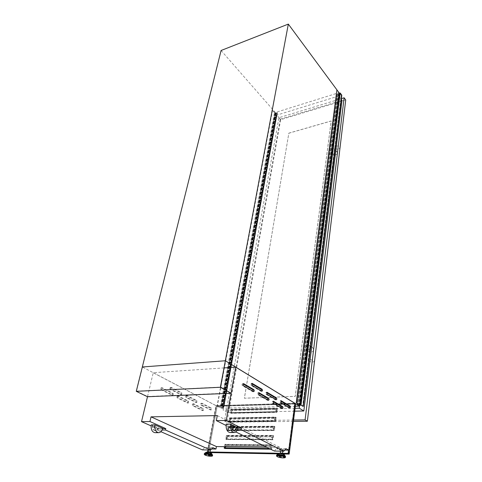 <?xml version="1.0" encoding="UTF-8"?>
<svg xmlns="http://www.w3.org/2000/svg" width="482" height="482" viewBox="0 0 482 482"><rect width="100%" height="100%" fill="white"/><g stroke="black" fill="none" stroke-linecap="round" stroke-linejoin="round"><path stroke-width="0.36" stroke-dasharray="2.41 1.81" d="M295.352 406.248L220.985 408.23L142.329 366.977L225.492 360.855M142.491 367.055L136.496 391.161L220.587 387.1M136.496 391.161L147.546 396.499L231.131 393.011M147.546 396.499L153.24 372.749L215.99 405.651L207.869 448.911L204.838 447.567L202.368 449.881M341.804 95.171L341.292 95.303L339.888 93.363L337.02 94.171L338.298 93.725L298.689 405.151L299.708 405.109M299.696 405.199L298.689 405.151M302.919 406.428L341.509 95.261M341.503 95.309L302.943 406.416L341.509 95.322M337.111 94.231L297.219 405.266M337.026 94.189L297.111 405.235M297.117 405.217L337.038 94.153L297.129 405.217M337.141 94.086L297.243 405.193M337.316 94.026L297.466 405.187M337.388 93.954L297.551 405.157M338.298 93.725L298.713 405.169M338.31 93.743L298.942 405.163M338.497 93.689L298.75 405.043M338.358 93.502L298.942 405.037M338.515 93.454L299.003 405.073M338.557 93.508L299.286 405.121M338.78 93.55L299.677 405.109M339.087 93.454L299.78 405.049M339.177 93.315L336.665 89.941M220.907 407.368L217.195 405.235L221.238 407.224L223.889 407.284L220.907 407.368L274.951 113.553L276.523 115.343L276.096 115.457L222.594 408.531M276.096 115.457L274.36 113.481L274.963 113.168L272.354 110.191L275.258 113.204L277.072 112.764L223.455 407.23M272.354 110.191L217.195 405.235M272.565 110.125L217.448 405.223M275.258 113.204L221.238 407.224M275.469 113.24L221.509 407.272M275.74 113.156L221.841 407.26M275.812 113.029L221.907 407.206M275.764 112.981L221.847 407.169M275.903 112.939L222.015 407.163M276.053 113.107L222.22 407.278M276.216 113.053L222.425 407.272L276.204 113.035M277.072 112.764L223.642 407.224M277.234 112.716L223.877 407.254M277.415 112.728L223.889 407.284M277.421 112.788L274.951 113.553M274.36 113.481L220.16 407.254M169.809 388.143L170.592 387.552L180.961 392.896L180.78 394.704L170.194 389.336L169.809 388.143M170.67 388.1L171.453 387.51L181.822 392.86L181.636 394.668L171.056 389.293L170.67 388.1M185.558 396.234L186.299 395.644L196.156 400.729L195.987 402.5L185.925 397.397L185.558 396.234M186.413 396.198L187.155 395.608L197.011 400.699L196.837 402.47L186.787 397.361L186.413 396.198M200.536 403.928L201.235 403.344L210.628 408.182L210.465 409.917L200.898 405.061L200.536 403.928M201.386 403.904L202.085 403.314L211.471 408.158L211.309 409.899L201.741 405.037L201.386 403.904M160.578 388.468L161.392 387.865L172.086 393.288C172.677 394.053 172.61 394.668 171.887 395.126L160.976 389.679L160.578 388.468M161.446 388.42L162.259 387.823L172.948 393.252C173.538 394.017 173.472 394.631 172.749 395.089L161.844 389.637L161.446 388.42M176.816 396.68L177.581 396.077L187.739 401.235L187.558 403.036L177.195 397.861L176.816 396.68M177.677 396.644L178.442 396.041L188.595 401.205L188.414 403.006L178.057 397.825L177.677 396.644M192.246 404.482L192.969 403.886L202.633 408.79L202.458 410.556L192.613 405.633L192.246 404.482M193.095 404.452L193.824 403.856L203.482 408.766L203.308 410.531L193.463 405.603L193.095 404.452M283.356 453.749L282.428 453.948C280.771 453.821 279.765 453.544 279.427 453.122M282.325 454.725C280.663 454.604 279.662 454.327 279.319 453.899L280.241 453.695C281.904 453.815 282.91 454.092 283.253 454.52L282.325 454.725M282.603 449.302L280.831 448.808L282.603 449.302M282.006 453.737L280.229 453.249L282.006 453.737M207.073 451.767L210.7 452.423M207.646 452.333L206.935 452.49L209.857 453.303L210.568 453.14L207.646 452.333M210.309 448.254L208.585 447.772L210.309 448.254M208.236 451.803L209.959 452.285L208.236 451.803M276.355 412.104L231.709 413.062L276.355 412.104L276.144 410.64L275.035 409.519L232.234 410.543L231.517 411.658L231.709 413.062M231.517 411.658L231.854 413.14L231.505 413.146L232.071 409.935L277.349 408.82L276.873 412.176L276.493 412.182L276.144 410.64M230.631 412.688L276.029 411.694L276.511 408.332L231.197 409.471L230.631 412.688L231.505 413.146M276.029 411.694L276.873 412.176M275.065 421.129L230.197 421.702L275.065 421.129L274.854 419.647L273.74 418.515L230.727 419.171L230.004 420.286L230.197 421.702M230.004 420.286L230.342 421.774L229.992 421.78L230.565 418.527L276.072 417.804L275.59 421.202L275.204 421.208L274.854 419.647M229.107 421.328L274.74 420.732L275.222 417.328L229.679 418.075L229.107 421.328L229.992 421.78M274.74 420.732L275.59 421.202M273.758 430.275L228.661 430.45L273.758 430.275L273.547 428.781L272.426 427.63L229.191 427.908L228.468 429.022L228.661 430.45M228.468 429.022L228.805 430.522L228.456 430.522L229.034 427.233L274.776 426.901L274.282 430.348L273.903 430.348L273.547 428.781M227.564 430.083L273.427 429.89L273.921 426.437L228.149 426.787L227.564 430.083L228.456 430.522M273.427 429.89L274.282 430.348M272.438 439.536L227.106 439.307L272.438 439.536L272.228 438.036L271.101 436.867L227.643 436.758L226.914 437.873L227.106 439.307M226.914 437.873L227.257 439.379L226.908 439.373L227.492 436.041L273.463 436.126L272.963 439.614L272.577 439.614L272.228 438.036M226.004 438.945L272.101 439.168L272.601 435.674L226.594 435.608L226.004 438.945L226.908 439.373M272.101 439.168L272.963 439.614M271.095 448.929L225.534 448.278L271.095 448.929L270.884 447.417L269.751 446.224L226.07 445.717L225.437 446.681M225.341 446.832L225.401 447.941M224.425 447.929L225.329 448.344M269.305 448.549L271.625 449.007L271.239 449.001L270.884 447.417M154.047 426.118C153.969 427.401 154.348 428.124 155.186 428.293L156.385 427.154L154.403 426.112C154.324 427.395 154.704 428.124 155.541 428.293L156.74 427.148L157.879 427.811C157.319 429.631 156.385 430.583 155.071 430.679C153.089 430.233 152.24 428.492 152.541 425.449L151.27 424.889M339.177 92.93L299.72 405.013M160.922 431.715L157.102 430.04L157.421 428.661L151.119 425.883M162.157 430.016L157.102 430.04M211.622 448.965L207.869 448.911M212.972 447.676L204.838 447.567M162.693 428.625L157.421 428.661M157.879 427.811L159.12 428.359L162.771 428.335M156.74 427.148L156.385 427.154M158.229 427.805C157.674 429.625 156.74 430.583 155.433 430.673C153.445 430.227 152.595 428.486 152.896 425.449L154.403 426.112M152.896 425.449L152.541 425.449M221.093 50.489L275.33 112.511L339.22 92.592M275.33 112.511L220.985 408.23M237.433 429.667L231.312 429.697L235.837 431.944M294.882 403.283L215.99 405.651M284.772 450.08L279.446 449.995L279.807 447.368L266.588 447.2M285.989 448.688L276.59 448.555L279.446 449.995M274.348 451.05L276.59 448.555M294.906 403.404L288.754 450.14M210.67 452.604L208.495 452.568L217.171 406.133L295.665 403.862M217.171 406.133L216.291 405.669L294.839 403.362M224.172 367.905L153.288 372.7L216.032 405.609M237.903 428.161L231.571 428.203L231.312 429.697M234.047 430.354L233.806 430.366C231.92 429.884 231.077 427.986 231.276 424.684L231.691 424.684M231.276 424.684L231.667 424.883M234.071 427.745L235.361 426.534M234.945 426.54L235.306 426.721M237.969 427.853L233.698 427.877C233.035 430.775 231.8 432.336 229.986 432.553M226.191 424.112L233.698 427.877M226.064 425.455L231.571 428.203M217.274 415.574L279.807 447.368M153.276 372.743L216.026 405.651M235.698 367.17L294.876 403.332M159.12 428.359C158.343 431.041 156.987 432.481 155.065 432.685M231.059 409.266L230.42 412.905L276.186 411.911L276.734 408.109L231.059 409.266L231.812 409.664L277.451 408.525L276.909 412.327L231.167 413.297L231.812 409.664M229.546 417.864L228.896 421.551L274.897 420.955L275.445 417.099L229.546 417.864L230.3 418.249L276.174 417.508L275.626 421.358L229.655 421.937L230.3 418.249M228.01 426.57L227.353 430.306L273.583 430.119L274.144 426.209L228.01 426.57L228.769 426.95L274.879 426.606L274.324 430.51L228.119 430.679L228.769 426.95M226.456 435.391L225.787 439.168L272.258 439.403L272.824 435.439L226.456 435.391L227.227 435.758L273.565 435.83L272.999 439.783L226.564 439.536L227.227 435.758M269.8 448.796L270.914 448.808L271.487 444.796L224.883 444.32L224.467 446.669M270.751 448.573L271.258 445.031L225.022 444.549L224.642 446.669M208.495 452.568L207.573 452.164L207.676 451.604M207.983 449.971L216.291 405.669M283.235 453.568L279.132 453.49M210.526 452.218L207.573 452.164M283.32 453.984L278.126 453.887M225.449 447.658L225.925 444.964L272.131 445.47L271.625 449.007M282.699 453.315L279.409 453.255M210.019 451.983L207.814 451.899M208.585 447.772L216.418 405.874L294.616 403.597L288.549 450.134M225.022 444.549L225.925 444.964M271.258 445.031L272.131 445.47M226.594 435.608L227.492 436.041M272.601 435.674L273.463 436.126M228.149 426.787L229.034 427.233M273.921 426.437L274.776 426.901M229.679 418.075L230.565 418.527M275.222 417.328L276.072 417.804M231.197 409.471L232.071 409.935M276.511 408.332L277.349 408.82M208.579 452.291L217.171 406.272L295.321 404.024L288.863 453.785L208.579 452.291L207.784 451.941M217.171 406.272L216.418 405.874M295.321 404.024L294.616 403.597M288.863 453.785L288.122 453.411M224.986 448.507L225.66 444.681L272.234 445.175L271.661 449.182L270.547 449.17M224.883 444.32L225.66 444.681M270.914 448.808L271.661 449.182M271.487 444.796L272.234 445.175M225.787 439.168L226.564 439.536M272.258 439.403L272.999 439.783M272.824 435.439L273.565 435.83M227.353 430.306L228.119 430.679M273.583 430.119L274.324 430.51M274.144 426.209L274.879 426.606M228.896 421.551L229.655 421.937M274.897 420.955L275.626 421.358M275.445 417.099L276.174 417.508M230.42 412.905L231.167 413.297M276.186 411.911L276.909 412.327M276.734 408.109L277.451 408.525M225.492 447.941L225.534 448.278M225.474 446.772L226.07 445.717M269.751 446.224L226.203 445.657M269.872 446.163L271.005 447.35M227.046 437.813L227.643 436.758M271.101 436.867L227.775 436.698M271.221 436.806L272.348 437.975M228.595 428.968L229.191 427.908M272.426 427.63L229.324 427.853M272.553 427.57L273.674 428.727M230.131 420.232L230.727 419.171M273.74 418.515L230.854 419.117M273.86 418.46L274.981 419.593M231.643 411.61L232.234 410.543M275.035 409.519L232.366 410.495M275.156 409.465L276.264 410.586M282.006 408.254L281.47 408.549L272.366 403.223L272.475 401.289L273.089 401.596M267.998 400.042L267.432 400.337L257.822 394.716L257.942 392.734L258.551 393.035M253.213 391.378L252.61 391.661L242.452 385.721C241.856 384.871 241.904 384.196 242.585 383.696L243.187 383.985M289.357 407.597L288.832 407.899L280.006 402.645L280.108 400.747L280.723 401.06M275.776 399.506L275.228 399.801L265.919 394.264L266.028 392.324L266.636 392.631M261.461 390.968L260.87 391.264L251.044 385.419L251.164 383.425L251.767 383.726M294.713 411.182L227.998 412.646L223.112 410.092L276.782 115.144L338.744 96.008L299.521 406.133M227.998 412.646L280.265 119.12L276.782 115.144M341.28 99.4L338.744 96.008M280.265 119.12L341.997 100.358M295.086 408.314L223.112 410.092M337.755 153.372L337.292 152.155C335.267 150.914 334.104 151.655 333.803 154.391L333.809 155.065C335.002 155.3 336.316 154.734 337.755 153.372M330.773 150.758C331.664 148.691 332.905 148.034 334.502 148.781L334.743 149.721C333.851 151.794 332.61 152.457 331.007 151.716L330.773 150.758M309.438 350.42C309.546 347.787 310.649 346.883 312.746 347.721L313.987 350.065C312.782 351.878 311.336 352.535 309.661 352.023L309.438 350.42M305.678 347.655C306.413 345.389 307.691 344.606 309.522 345.311L310.251 347.281C309.528 349.54 308.251 350.33 306.425 349.643L305.678 347.655M308.613 361.066C311.306 362.223 313.276 362.301 314.517 361.301L314.107 360.687C311.408 359.53 309.438 359.445 308.191 360.446L308.613 361.066M334.984 148.215C337.189 149.637 338.864 149.522 340.003 147.854L339.702 146.974C337.496 145.54 335.821 145.654 334.677 147.317L334.984 148.215M288.893 133.195L331.224 121.006L295.279 396.397L244.404 398.228L288.851 133.146L331.182 120.952L295.225 396.361L244.35 398.198L288.851 133.146M293.387 421.407L226.914 422.22L280.651 119.687L345.727 99.949M226.914 422.22L224.479 420.991L278.927 117.722L341.377 98.635M280.651 119.687L278.927 117.722M293.568 420.051L224.479 420.991M337.448 93.96L297.629 405.169M339.888 93.363L300.69 405.175M341.485 95.34L302.919 406.459M341.292 95.303L302.672 406.41M341.298 95.219L302.684 406.272M341.346 95.075L302.72 406.296M340.123 93.424L300.997 405.235M337.496 93.972L297.689 405.181M274.903 113.698L220.858 407.435M276.951 112.752L223.293 407.206M274.963 113.168L220.864 407.163M274.915 113.306L220.822 407.236M276.915 112.812L223.256 407.236L276.921 112.788M223.817 407.236L277.367 112.71L223.805 407.236M276.21 115.192L222.702 408.405M276.409 115.258L222.955 408.465M276.517 115.3L223.1 408.507M276.463 115.409L223.046 408.555M276.415 115.403L222.985 408.543M276.403 115.385L222.967 408.537M276.355 115.379L222.907 408.525M171.453 387.51L170.592 387.552M187.155 395.608L186.299 395.644M202.085 403.314L201.235 403.344M162.259 387.823L161.392 387.865M178.442 396.041L177.581 396.077M193.824 403.856L192.969 403.886M283.832 454.369C284.296 454.743 283.934 454.93 282.747 454.936C279.699 454.628 278.385 454.177 278.801 453.568M284.247 454.671L282.862 455.116C279.976 454.863 278.463 454.406 278.319 453.731L278.349 453.713M285.38 456.249C285.597 456.677 284.928 456.888 283.38 456.876C279.217 456.514 277.03 455.852 276.819 454.894L276.855 454.863M285.501 456.713L283.398 457.159C279.632 456.87 277.367 456.243 276.59 455.291L276.596 455.267M285.44 457.177L283.338 457.617C279.572 457.328 277.301 456.701 276.523 455.749L276.529 455.731M206.41 452.2C206.182 452.761 207.477 453.194 210.303 453.496L211.158 453.062M206.025 452.315L206.001 452.333C206.224 452.959 207.7 453.405 210.423 453.664L211.496 453.321M204.573 453.363L204.543 453.387C204.868 454.291 207.001 454.93 210.929 455.303L212.472 454.821M204.332 453.713L204.326 453.737C205.151 454.647 207.35 455.255 210.941 455.562L212.556 455.231M204.248 454.14L204.241 454.164C205.067 455.074 207.272 455.683 210.857 455.99L212.478 455.659M203.482 408.766L202.633 408.79M203.145 410.495L202.295 410.513M193.463 405.603L192.613 405.633M188.595 401.205L187.739 401.235M188.227 402.964L187.371 402.988M178.057 397.825L177.195 397.861M172.948 393.252L172.086 393.288M172.55 395.041L171.688 395.083M161.844 389.637L160.976 389.679M211.471 408.158L210.628 408.182M211.146 409.857L210.303 409.881M201.741 405.037L200.898 405.061M197.011 400.699L196.156 400.729M196.656 402.428L195.806 402.458M186.787 397.361L185.925 397.397M181.822 392.86L180.961 392.896M181.443 394.619L180.581 394.656M171.056 389.293L170.194 389.336M281.47 408.549L282.464 408.525M272.366 403.223L273.372 403.193M272.643 401.337L273.306 401.313M267.432 400.337L268.438 400.301M257.822 394.716L258.84 394.674M258.129 392.788L258.768 392.758M252.61 391.661L253.628 391.619M242.452 385.721L243.482 385.672M242.789 383.75L243.398 383.72M288.832 407.899L289.821 407.874M280.006 402.645L281 402.615M280.271 400.789L280.934 400.771M275.228 399.801L276.222 399.771M265.919 394.264L266.926 394.228M266.209 392.372L266.847 392.348M260.87 391.264L261.883 391.221M251.044 385.419L252.062 385.371M251.363 383.485L251.978 383.455M341.268 95.255L302.654 406.254M341.364 95.135L302.75 406.332M337.02 94.171L297.099 405.223M339.183 93.357L299.792 405.073M274.879 113.625L220.822 407.398M274.987 113.24L220.907 407.206M275.818 113.083L221.925 407.23M276.927 112.8L223.274 407.23M276.915 112.77L223.256 407.212M276.523 115.343L223.112 408.531M171.249 387.462L170.381 387.504M186.962 395.565L186.106 395.602M201.91 403.271L201.06 403.301M162.042 387.769L161.175 387.817M178.244 395.999L177.388 396.035M193.643 403.814L192.788 403.844M279.379 453.472L279.319 453.899M280.831 448.808L280.512 451.152M280.277 452.911L280.229 453.249M207.007 452.122L206.935 452.49M210.73 448.158L210.387 450.013M210.634 452.785L210.568 453.14M155.541 428.293L155.186 428.293M155.433 430.673L155.071 430.679M283.151 449.17L282.88 451.188M282.597 453.279L282.554 453.61M283.308 454.098L283.253 454.52M233.806 430.366L234.228 430.366M203.308 410.531L202.458 410.556M188.414 403.006L187.558 403.036M172.749 395.089L171.887 395.126M211.309 409.899L210.465 409.917M196.837 402.47L195.987 402.5M181.636 394.668L180.78 394.704M281.627 408.597L282.621 408.573M272.475 401.289L273.469 401.259M267.6 400.385L268.613 400.349M257.942 392.734L258.942 392.691M252.797 391.715L253.821 391.673M242.585 383.696L243.597 383.642M288.983 407.941L289.971 407.917M280.108 400.747L281.09 400.711M275.391 399.849L276.391 399.819M266.028 392.324L267.022 392.282M261.057 391.318L262.069 391.276M251.164 383.425L252.17 383.377M337.292 152.155L334.502 148.781M312.746 347.721L309.522 345.311M314.517 361.301L340.003 147.854M308.191 360.446L334.677 147.317M309.661 352.023L306.425 349.643M333.809 155.065L331.007 151.716"/><path stroke-width="0.72" d="M231.083 393.264L147.492 396.734L136.273 391.318L142.329 366.977L225.341 360.759L220.587 387.1L231.083 393.264L220.382 387.269L288.326 24.1L339.177 92.93M136.273 391.318L220.382 387.269M299.708 405.109L296.532 402.868L303.311 406.41L300.997 405.235L299.696 405.199M296.237 402.88L336.9 89.863L339.328 93.128L340.19 93.002L301.045 405.013M340.19 93.002L341.804 95.171L303.311 406.41M336.9 89.863L296.532 402.868M262.184 389.311L262.57 390.589L261.883 391.221L252.062 385.371L252.182 383.377L262.184 389.311L261.172 389.354L261.461 390.968M276.493 397.897L276.867 399.138L276.222 399.771L266.926 394.228L267.034 392.282L276.493 397.897L275.499 397.933L275.776 399.506M290.062 406.037L290.423 407.242L289.821 407.874L281 402.615L281.102 400.711L290.062 406.037L289.079 406.067L289.357 407.597M253.948 389.679L254.339 390.974L253.628 391.619L243.482 385.672C242.886 384.817 242.934 384.142 243.615 383.642L253.948 389.679L252.923 389.721L253.213 391.378M268.727 398.397L269.107 399.656L268.438 400.301L258.84 394.674L258.961 392.691L268.727 398.397L267.715 398.433L267.998 400.042M282.723 406.663L283.091 407.886L282.464 408.525L273.372 403.193L273.481 401.259L282.723 406.663L281.729 406.688L282.006 408.254M279.379 453.472L280.349 452.911C282.012 453.032 283.012 453.309 283.356 453.737L283.308 454.098M210.634 452.785L210.7 452.417L207.784 451.604L207.007 452.122M241.102 429.655L283.784 451.206L285.989 448.688L288.82 450.14L294.912 403.332L235.734 367.17L226.233 420.461L241.349 428.143L241.102 429.655L237.433 429.667M224.642 446.669L224.425 447.929L269.305 448.549M233.131 425.407L235.361 426.534L234.264 427.775C233.475 427.594 233.095 426.805 233.131 425.407L232.71 425.413C232.673 426.805 233.053 427.594 233.848 427.781L234.071 427.745M236.783 427.251L237.969 427.853C237.289 430.824 236.029 432.39 234.186 432.547C231.384 431.806 230.149 428.98 230.48 424.07L231.691 424.684C231.499 427.986 232.342 429.878 234.228 430.366C235.457 430.263 236.307 429.227 236.783 427.251L236.361 427.257C235.939 429.07 235.168 430.101 234.047 430.354M288.326 24.1L221.093 50.489L142.329 366.977L225.341 360.759L299.581 406.133L295.352 406.248M299.72 405.013L299.581 406.133M211.622 448.965L215.984 449.031L212.972 447.676L210.526 450.013L202.368 449.881L160.922 431.715M147.492 396.734L141.521 421.654L151.119 425.883M210.526 450.013L165.471 430.004L162.157 430.016M165.471 430.004L165.784 428.606L162.693 428.625M154.933 424.853L151.27 424.889C150.782 429.408 152.011 432.005 154.969 432.685L158.632 432.679C155.68 431.993 154.451 429.384 154.933 424.853L162.771 428.335C161.97 431.089 160.59 432.535 158.632 432.679M165.784 428.606L149.944 421.533L141.521 421.654M235.837 431.944L274.348 451.05L283.784 451.206M294.876 403.307L235.704 367.121L224.172 367.905M288.82 450.14L284.772 450.08M215.984 449.031L216.436 446.567L266.588 447.2M288.754 450.14L288.296 453.658L289.158 454.092L295.665 403.862L294.906 403.404M149.944 421.533L151.041 416.846L217.274 415.574L216.34 420.605L226.064 425.455M226.233 420.461L216.34 420.605M241.349 428.143L237.903 428.161M229.986 432.553L229.89 432.553C227.082 431.818 225.847 429.004 226.191 424.112L230.48 424.07M231.667 424.883L232.71 425.413M235.306 426.721L236.361 427.257M151.041 416.846L216.436 446.567M224.467 446.669L224.208 448.152L269.8 448.796M207.676 451.604L207.983 449.971M288.296 453.658L283.235 453.568M279.132 453.49L210.526 452.218M289.158 454.092L283.32 453.984M278.126 453.887L210.67 452.604M288.549 450.134L288.122 453.411L282.699 453.315M279.409 453.255L210.019 451.983M207.85 451.61L208.158 449.977L207.869 451.61M270.547 449.17L224.986 448.507L224.208 448.152M225.437 446.681L225.492 447.941M273.089 401.596L281.729 406.688M258.551 393.035L267.715 398.433M243.187 383.985L252.923 389.721M280.723 401.06L289.079 406.067M266.636 392.631L275.499 397.933M251.767 383.726L261.172 389.354M299.521 406.133L299.256 408.212L303.823 410.983L341.997 100.358L341.28 99.4M299.256 408.212L295.086 408.314M303.823 410.983L294.713 411.182M341.377 98.635L344.13 97.792L345.727 99.949L307.365 421.232L293.387 421.407M344.13 97.792L305.1 419.9L293.568 420.051M307.365 421.232L305.1 419.9M339.569 93.195L300.262 405.037M339.328 93.128L299.955 404.97M278.801 453.568L279.723 453.484M276.855 454.863L278.319 453.731L279.668 453.526C281.898 453.67 283.422 454.05 284.241 454.665L284.247 454.671M276.596 455.267L278.759 454.598C281.988 454.809 284.193 455.357 285.368 456.237L285.501 456.713M276.529 455.731L276.59 455.291L278.668 454.827C282.446 455.116 284.729 455.737 285.501 456.689L285.44 457.177M276.523 455.749L278.608 455.291C282.386 455.58 284.663 456.201 285.44 457.153C284.838 457.358 286.519 457.743 283.145 457.9C278.795 457.49 276.59 456.773 276.523 455.749M283.103 457.888C278.771 457.846 274.18 455.611 278.747 455.749C283.145 455.791 287.688 458.051 283.103 457.888M207.091 452.134L206.41 452.2M211.496 453.321L211.49 453.309C210.67 452.712 209.182 452.333 207.031 452.176L206.001 452.333L204.573 453.363M212.472 454.821L212.466 454.803C211.285 453.948 209.134 453.399 206.025 453.17L204.332 453.713M206.025 452.315L207.146 452.128C209.435 452.327 210.881 452.719 211.49 453.309L212.562 455.207C211.737 454.297 209.525 453.689 205.922 453.381L204.326 453.737L204.248 454.14M205.844 453.809L204.241 454.164C204.374 455.135 206.507 455.833 210.646 456.255C212.261 456.117 212.869 455.912 212.484 455.635C211.658 454.725 209.447 454.116 205.844 453.809M205.983 454.243C202.018 454.116 206.874 456.207 210.598 456.243C214.586 456.382 209.76 454.273 205.983 454.243M212.478 455.659L212.562 455.207M211.158 453.062L207.194 452.134M279.819 453.484L283.832 454.369M273.306 401.313L273.643 401.301M258.768 392.758L259.141 392.746M243.398 383.72L243.814 383.696M280.934 400.771L281.265 400.759M266.847 392.348L267.215 392.33M251.978 383.455L252.381 383.431M278.349 453.713L279.771 453.472C281.705 453.532 283.193 453.93 284.241 454.665L285.368 456.237M280.512 451.152L280.277 452.911M210.387 450.013L210.013 451.996M282.88 451.188L282.597 453.279M234.186 432.547L229.89 432.553M233.848 427.781L234.264 427.775"/></g></svg>
